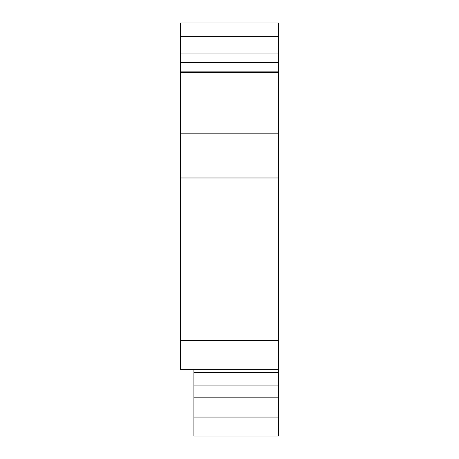 <?xml version="1.0" encoding="UTF-8"?>
<svg xmlns="http://www.w3.org/2000/svg" width="459" height="459" viewBox="0 0 459 459"><rect width="100%" height="100%" fill="white"/><g stroke="black" fill="none" stroke-linecap="round" stroke-linejoin="round"><path stroke-width="0.69" d="M278.561 369.283L193.905 369.283L278.561 369.283L193.905 369.283L278.561 369.283L193.905 369.283L278.561 369.283L278.561 340.423L180.439 340.423L180.439 369.283L278.561 369.283L278.561 385.893L193.905 385.893L193.905 397.184L278.561 397.184L278.561 385.893M278.561 417.059L278.561 436.05L193.905 436.05L278.561 436.05L193.905 436.05L193.905 397.184L278.561 397.184L278.561 417.059L193.905 417.059M180.439 340.423L180.439 36.364L278.561 36.364L278.561 22.95L180.439 22.95L278.561 22.95M278.561 36.364L278.561 53.927L180.439 53.927M180.439 62.378L278.561 62.378L278.561 53.927M278.561 62.378L278.561 71.868L180.439 71.868M180.439 72.533L278.561 72.533L278.561 71.868M278.561 72.533L278.561 133.196L180.439 133.196M180.439 177.972L278.561 177.972L278.561 133.196M278.561 177.972L278.561 340.423M193.905 369.283L193.905 385.893M278.561 36.031L180.439 36.031L180.439 22.95M180.439 36.364L180.439 36.031M193.905 372.668L278.561 372.668"/></g></svg>
